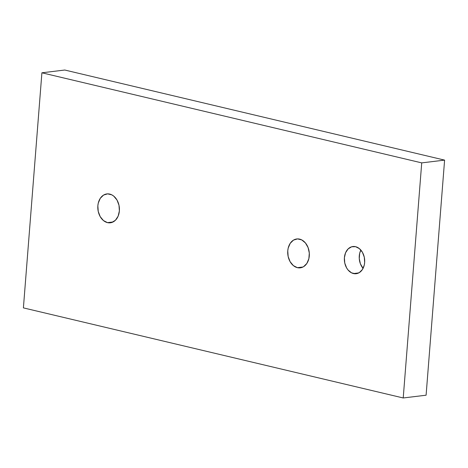 <?xml version="1.0" encoding="UTF-8"?>
<svg xmlns="http://www.w3.org/2000/svg" width="468" height="468" viewBox="0 0 468 468"><rect width="100%" height="100%" fill="white"/><g stroke="black" fill="none" stroke-linecap="round" stroke-linejoin="round"><path stroke-width="0.7" d="M296.776 238.961A14.549 10.758 -96.9 0 1 299.649 239.13A14.549 10.758 83.1 0 1 309.342 254.036A14.549 10.758 83.1 0 1 300.269 267.842A14.549 10.758 83.1 0 1 297.402 267.673L303.018 266.994L297.402 267.673L301.603 267.561L303.568 266.684L306.85 263.455L308.862 258.687L309.301 253.118L308.096 247.595L305.44 242.951L301.725 239.903L297.525 238.902L293.483 240.113L290.201 243.348L288.189 248.11L287.761 250.848L288.153 256.505L290.119 261.688L293.372 265.608L297.402 267.673A14.549 10.758 -96.9 0 1 287.709 252.767A14.549 10.758 -96.9 0 1 296.776 238.961L296.823 238.955M106.868 193.916A14.549 10.758 -96.9 0 1 109.74 194.085A14.549 10.758 83.1 0 1 119.428 208.991A14.549 10.758 83.1 0 1 110.36 222.797A14.549 10.758 83.1 0 1 107.494 222.633L113.11 221.949L107.494 222.633L111.694 222.522L115.432 220.252L118.129 216.181L119.375 210.91L118.989 205.253L117.018 200.07L113.771 196.15L111.817 194.858L107.617 193.863L103.568 195.074L100.292 198.303L98.28 203.071L97.853 205.803L98.245 211.46L100.21 216.643L103.457 220.568L107.494 222.633A14.549 10.758 -96.9 0 1 97.8 207.722A14.549 10.758 -96.9 0 1 106.868 193.916L106.915 193.91M355.586 246.689A13.689 10.12 83.1 0 1 364.707 260.723A13.689 10.12 83.1 0 1 356.171 273.716A13.689 10.12 83.1 0 1 353.469 273.558L358.757 272.92L353.469 273.558A13.689 10.12 83.1 0 1 344.349 259.524A13.689 10.12 83.1 0 1 352.884 246.531A13.689 10.12 83.1 0 1 355.586 246.689L351.626 246.794L348.11 248.923L345.571 252.761L344.395 257.722L344.764 263.045L346.618 267.924L348.022 269.96L351.515 272.832L355.464 273.768L359.272 272.628L362.361 269.586L364.256 265.099L364.654 262.525L364.291 257.201L362.437 252.322L359.377 248.631L355.586 246.689M360.857 250.082A13.689 10.12 -96.9 0 0 363.069 268.369L360.389 263.788L359.26 258.588L359.67 253.346L360.857 250.082M444.6 160.114L426.096 395.203L403.223 397.97L421.721 162.882L444.6 160.114L426.096 395.203L403.223 397.97L421.721 162.882L444.6 160.114L64.777 70.03L41.904 72.797L23.4 307.885L403.223 397.97L23.4 307.885L41.904 72.797L64.777 70.03L444.6 160.114M421.721 162.882L41.904 72.797L421.721 162.882"/></g></svg>
